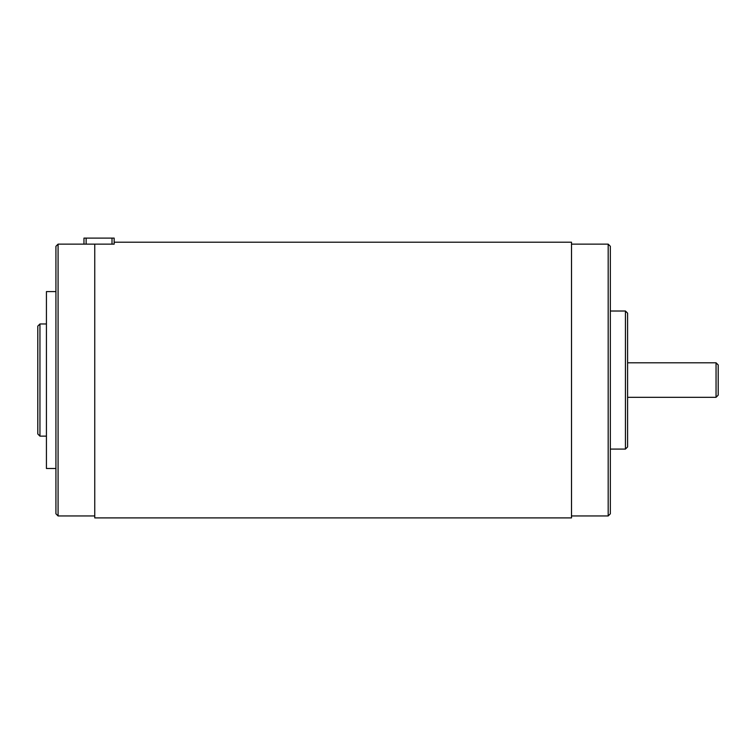 <?xml version="1.0" encoding="UTF-8"?>
<svg xmlns="http://www.w3.org/2000/svg" width="756" height="756" viewBox="0 0 756 756"><rect width="100%" height="100%" fill="white"/><g stroke="black" fill="none" stroke-linecap="round" stroke-linejoin="round"><path stroke-width="1.13" d="M86.127 244.141L83.963 244.141L83.963 238.102L86.127 238.102L86.127 244.141L112.011 244.141L112.011 238.102L114.165 238.102L114.165 244.141L112.011 244.141M86.127 238.102L112.011 238.102M716.045 362.795L718.2 364.95L718.2 395.152L716.045 397.306L716.045 362.795L627.593 362.795M625.439 311.018L627.593 313.173L627.593 446.928L625.439 449.083L625.439 311.018L610.338 311.018M608.183 244.141L610.338 246.295L610.338 513.797L608.183 515.961L608.183 244.141L571.508 244.141M58.08 515.961L55.925 513.797L55.925 246.295L58.08 244.141L58.08 515.961L94.755 515.961M39.955 436.136L37.8 433.982L37.8 326.12L39.955 323.965L39.955 436.136L46.428 436.136M55.925 291.599L46.428 291.599L46.428 468.493L55.925 468.493M94.755 244.141L94.755 517.898L571.508 517.898L571.508 242.203L114.165 242.203M571.508 515.961L608.183 515.961M610.338 449.083L625.439 449.083M627.593 397.306L716.045 397.306M58.08 244.141L83.963 244.141M39.955 323.965L46.428 323.965"/></g></svg>
